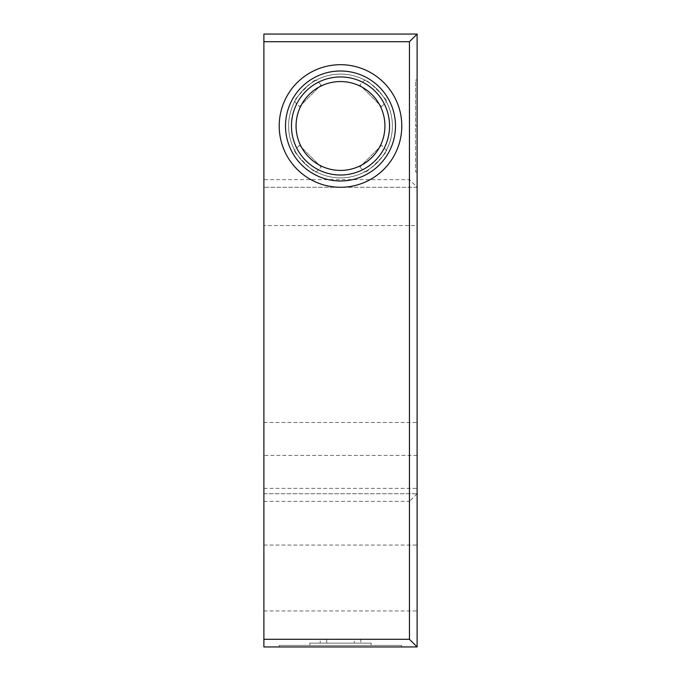 <?xml version="1.0" encoding="UTF-8"?>
<svg xmlns="http://www.w3.org/2000/svg" width="681" height="681" viewBox="0 0 681 681"><rect width="100%" height="100%" fill="white"/><g stroke="black" fill="none" stroke-linecap="round" stroke-linejoin="round"><path stroke-width="0.51" stroke-dasharray="3.4 2.55" d="M381.522 145.342L359.857 167.007L381.522 145.342L386.391 150.203C388.851 151.318 365.825 174.336 364.718 171.876C365.825 174.336 388.851 151.318 386.391 150.203M359.857 167.007L364.718 171.876M321.143 167.007L299.478 145.342L321.143 167.007L316.282 171.876C315.167 174.336 292.149 151.31 294.609 150.203C292.149 151.31 315.167 174.336 316.282 171.876M299.478 145.342L294.609 150.203M359.857 84.963L381.522 106.628L359.857 84.963L364.718 80.094C365.833 77.634 388.851 100.66 386.391 101.767C388.851 100.66 365.833 77.634 364.718 80.094M381.522 106.628L386.391 101.767M299.478 106.628L321.143 84.963L299.478 106.628L294.609 101.767C292.149 100.652 315.175 77.634 316.282 80.094C315.175 77.634 292.149 100.652 294.609 101.767M321.143 84.963L316.282 80.094M417.112 577.999L417.112 545.055L417.112 577.999M263.887 577.999L263.887 545.055L263.887 577.999M417.112 455.419L263.887 455.419L263.887 646.95L417.112 646.95L417.112 34.05L263.887 34.05L263.887 225.581L417.112 225.581M309.855 645.418L309.855 643.119L371.145 643.119L309.855 643.119L371.145 643.119L309.855 643.119L309.855 645.418L371.145 645.418L371.145 643.119L371.145 645.418L309.855 645.418M279.21 646.95L279.21 645.418L401.79 645.418L279.21 645.418L401.79 645.418L279.21 645.418L279.21 646.95L401.79 646.95L401.79 645.418L401.79 646.95L279.21 646.95M384.935 125.985A44.435 44.435 0 0 0 340.5 81.55A44.435 44.435 0 0 0 296.065 125.985A44.435 44.435 0 0 0 340.5 170.42A44.435 44.435 0 0 0 384.935 125.985M392.392 125.985A51.892 51.892 0 0 1 340.5 177.877A51.892 51.892 0 0 1 288.608 125.985A51.892 51.892 0 0 1 340.5 74.093A51.892 51.892 0 0 1 392.392 125.985A51.892 51.892 0 0 1 340.5 177.877A51.892 51.892 0 0 1 288.608 125.985A51.892 51.892 0 0 1 340.5 74.093A51.892 51.892 0 0 1 392.392 125.985A51.892 51.892 0 0 1 340.5 177.877A51.892 51.892 0 0 1 288.608 125.985A51.892 51.892 0 0 1 340.5 74.093A51.892 51.892 0 0 1 392.392 125.985A51.892 51.892 0 0 1 340.5 177.877A51.892 51.892 0 0 1 288.608 125.985A51.892 51.892 0 0 1 340.5 74.093A51.892 51.892 0 0 1 392.392 125.985M401.79 125.985A61.29 61.29 0 0 1 340.5 187.275A61.29 61.29 0 0 1 279.21 125.985A61.29 61.29 0 0 1 340.5 64.695A61.29 61.29 0 0 1 401.79 125.985M417.112 80.017L417.112 125.985L417.112 80.017L415.58 80.017L415.58 125.985L417.112 125.985L417.112 171.952L417.112 125.985L415.58 125.985L415.58 80.017L417.112 80.017M263.887 455.419L263.887 225.581M417.112 187.275L263.887 187.275L417.112 187.275L409.451 179.614L263.887 179.614M263.887 493.725L417.112 493.725L263.887 493.725M415.58 125.985L417.112 125.985L415.58 125.985L415.58 171.952L415.58 125.985M415.58 171.952L417.112 171.952M326.718 643.119L360.777 643.119L320.223 643.119L360.777 643.119L320.223 643.119L326.718 643.119L326.718 639.289L360.777 639.289L320.223 639.289L360.777 639.289L360.777 643.119L360.777 639.289L354.282 639.289L354.282 643.119L354.282 639.289L320.223 639.289L320.223 643.119L320.223 639.289L326.718 639.289L326.718 643.119M417.112 646.95L409.451 639.289L263.887 639.289M417.112 493.725L409.451 501.386L409.451 639.289M263.887 41.711L409.451 41.711L417.112 34.05M409.451 41.711L409.451 179.614M263.887 501.386L409.451 501.386M263.887 545.055L417.112 545.055M263.887 422.475L417.112 422.475M263.887 488.362L417.112 488.362M263.887 610.942L417.112 610.942"/><path stroke-width="1.02" d="M384.935 125.985A44.435 44.435 0 0 0 340.5 81.55A44.435 44.435 0 0 0 296.065 125.985A44.435 44.435 0 0 0 340.5 170.42A44.435 44.435 0 0 0 384.935 125.985M401.79 125.985A61.29 61.29 0 0 1 340.5 187.275A61.29 61.29 0 0 1 279.21 125.985A61.29 61.29 0 0 1 340.5 64.695A61.29 61.29 0 0 1 401.79 125.985M389.532 125.985A49.032 49.032 0 0 1 340.5 175.017A49.032 49.032 0 0 1 291.468 125.985A49.032 49.032 0 0 1 340.5 76.953A49.032 49.032 0 0 1 389.532 125.985M395.491 125.985A54.991 54.991 0 0 1 340.5 180.976A54.991 54.991 0 0 1 285.509 125.985A54.991 54.991 0 0 1 340.5 70.994A54.991 54.991 0 0 1 395.491 125.985M263.887 34.05L417.112 34.05L417.112 646.95L263.887 646.95L263.887 34.05M417.112 34.05L409.451 41.711L263.887 41.711M417.112 646.95L409.451 639.289L409.451 41.711M263.887 639.289L409.451 639.289"/></g></svg>
